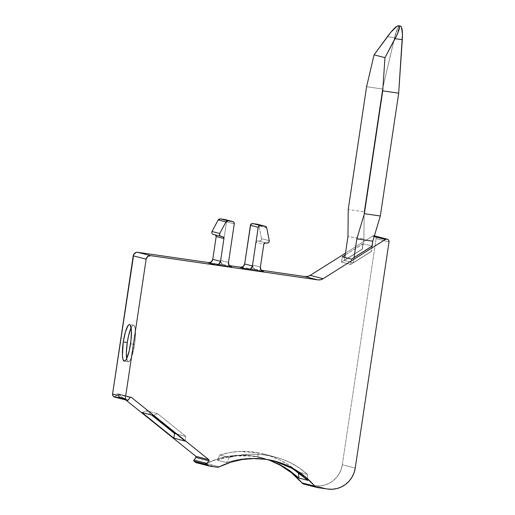 <?xml version="1.0" encoding="UTF-8"?>
<svg xmlns="http://www.w3.org/2000/svg" width="515" height="515" viewBox="0 0 515 515"><rect width="100%" height="100%" fill="white"/><g stroke="black" fill="none" stroke-linecap="round" stroke-linejoin="round"><path stroke-width="0.39" stroke-dasharray="2.58 1.93" d="M274.032 460.919L265.18 459.116C252.125 457.288 239.224 458.434 226.478 462.547L217.324 460.185L219.886 455.009L229.22 457.417C257.056 449.486 288.097 456.284 307.397 474.367L307.822 480.366L307.397 474.367L299.588 468.167L290.956 463.011L281.512 458.929L271.54 456.09L261.118 454.5L250.432 454.198L239.79 455.176L229.22 457.417L226.478 462.547L217.324 460.185L219.886 455.009L229.22 457.417L239.79 455.176L250.432 454.198L261.118 454.5L271.54 456.09L281.512 458.929L290.956 463.011L299.588 468.167L307.397 474.367L298.327 472.03L289.23 465.315L279.388 459.779L269.068 455.595L258.343 452.794L238.619 451.494L229.098 452.666L219.886 455.009L229.098 452.666L238.619 451.494L248.442 451.52L258.343 452.794L257.732 456.863L244.522 455.466L235.117 455.897L226.053 457.481L217.324 460.185L219.886 455.009L229.22 457.417L226.478 462.547L236.025 460.03L245.777 458.601L255.504 458.292L266.075 459.341L245.777 458.601L236.025 460.03L226.478 462.547L217.324 460.185L226.053 457.481L235.117 455.897L253.155 456.007A82.258 80.546 104.5 0 0 206.431 463.481L219.351 466.815L206.431 463.481L204.095 463.854L196.524 462.76L209.444 466.094L195.919 462.586M126.613 358.157L127.514 361.227L128.171 361.762L129.767 360.732L132.407 354.41L134.537 344.4L130.553 343.827L134.537 344.4A18.508 3.734 -81.8 0 0 133.559 325.145A18.508 3.734 -81.8 0 0 131.145 327.759L132.04 326.201L133.643 325.165L134.299 325.699L135.2 328.77L135.31 337.325L134.537 344.4A18.508 3.734 -81.8 0 0 135.027 327.752A18.508 3.734 -81.8 0 0 131.145 327.759M374.972 236.108L374.083 235.793L375.667 236.752L376.111 238.58L389.031 241.915L376.111 238.58A2.466 2.414 104.5 0 0 374.083 235.793L374.379 235.87A2.466 2.414 104.5 0 0 372.461 236.14L374.167 236.578L372.461 236.14L374.334 235.844M130.675 397.168L118.386 393.994L125.789 399.949L118.386 393.994L130.675 397.168L118.386 393.994A0.824 0.805 104.5 0 0 118.006 393.827L130.926 397.162L118.006 393.827A0.824 0.805 104.5 0 0 117.253 394.136L130.173 397.471L117.253 394.136L115.238 396.717L128.158 400.052L115.238 396.717L114.382 397.007A0.824 0.805 104.5 0 0 115.238 396.717L128.158 400.052M265.631 242.938L259.225 241.129C260.751 241.046 261.511 240.228 261.504 238.677L269.261 240.679L261.504 238.677L258.981 225.847L266.731 227.842M213.268 234.46L222.577 236.7L214.819 234.698L215.875 235.336M269.261 240.679L261.504 238.677L258.981 225.847L257.32 224.237L258.401 224.772L258.981 225.847L262.856 226.845L258.981 225.847L257.32 224.237M196.273 462.708A2.466 2.414 104.5 0 0 196.524 462.76L209.444 466.094M400.219 26.001L398.906 26.58L397.445 28.885L394.587 37.717A20.561 4.146 -81.8 0 1 400.039 25.975A20.561 4.146 -81.8 0 0 394.587 37.717L387.396 36.674L391.052 31.994M397.895 25.821L398.623 25.769M354.043 257.577L353.277 262.727L354.043 257.577L353.277 262.727L371.238 251.404L372.004 246.254M353.277 262.727L344.393 260.436L362.354 249.112L341.509 262.109L342.301 256.798L341.509 262.109L350.715 264.485L371.399 251.449L353.277 262.727L344.393 260.436L362.193 249.067L341.509 262.109L350.715 264.485L371.399 251.449L353.277 262.727L344.393 260.436L344.838 257.455L344.393 260.436L362.354 249.112L363.899 238.896L347.953 236.585L363.899 238.896L364.176 211.826L348.23 209.515M221.225 236.501L213.474 234.499C212.038 233.99 211.549 232.986 212.006 231.499L211.968 233.398L212.592 234.138L214.819 234.698A1.648 1.609 104.5 0 1 215.637 235.072A1.648 1.609 104.5 0 0 214.819 234.698L222.577 236.7M208.176 262.817L224.122 265.128L221.482 263.532L220.742 260.487L228.493 262.483L220.742 260.487L226.516 221.849L234.267 223.851L226.516 221.849A2.054 2.015 104.5 0 0 225.036 219.57M266.976 243.132L259.225 241.129C260.751 241.046 261.511 240.228 261.504 238.677L260.989 240.505L260.178 241.033L257.88 240.936A1.648 1.609 104.5 0 0 256.039 242.333L263.789 244.335M176.201 433.894L185.825 436.379L185.13 441.078L185.825 436.379L176.201 433.894L185.825 436.379L157.674 413.725L146.369 410.809L151.648 415.058M217.015 467.189L204.095 463.854A4.114 4.03 104.5 0 0 206.431 463.481L219.351 466.815M394.587 37.717L382.529 89.011L394.587 37.717L387.396 36.674L394.587 37.717L382.529 89.011L366.583 86.7L382.529 89.011L364.176 211.826L382.529 89.011L366.583 86.7M260.39 267.105L252.633 265.109L260.39 267.105L252.633 265.109L256.039 242.333L257.249 240.975L259.225 241.129M142.024 412.573L146.369 410.809L157.674 413.725L153.328 415.489L157.674 413.725L146.369 410.809L142.024 412.573L146.369 410.809M185.13 441.078L185.825 436.379L157.674 413.725L153.328 415.489M219.886 455.009C232.143 451.056 244.966 450.316 258.343 452.794L257.732 456.863L268.437 459.721L253.155 456.007L241.22 455.196L229.278 456.187L217.6 458.974L206.431 463.481A82.258 80.546 104.5 0 1 253.155 456.007L266.937 459.29L279.922 464.994M268.92 459.889L253.155 456.007A82.258 80.546 104.5 0 1 261.562 457.7L262.463 457.932M307.822 480.366L307.397 474.367L298.327 472.03C286.482 462.155 273.156 455.743 258.343 452.794L269.068 455.595L279.388 459.779L289.23 465.315L298.352 472.287M266.075 459.341L277.302 461.858M303.921 484.119A4.114 4.03 104.5 0 0 304.346 484.203L317.266 487.538L303.972 484.126M389.031 241.915L376.111 238.58L342.301 464.775L341.13 469.468L339.089 473.845L336.244 477.746L332.722 481.01L328.641 483.521L324.167 485.175L319.474 485.915L314.736 485.709L327.656 489.044L314.736 485.709L304.346 484.203L317.266 487.538M342.301 256.798L341.509 262.109L362.193 249.067L362.985 243.762L362.354 249.112L362.985 243.762L372.055 246.08L363.172 243.788L363.899 238.896L364.176 211.826L382.529 89.011M362.193 249.067L362.985 243.762L345.211 254.97L363.172 243.788L363.899 238.896L347.953 236.585M341.509 262.109L350.715 264.485L351.507 259.174L350.715 264.485L371.238 251.404M372.19 246.138L371.399 251.449M228.493 262.483L220.742 260.487A4.114 4.03 -75.5 0 0 224.122 265.128L231.048 266.918L224.122 265.128L218.508 264.317L224.122 265.128A4.114 4.03 -75.5 0 1 220.742 260.487L226.516 221.849L226.149 220.33L224.83 219.525M257.88 240.936A1.648 1.609 104.5 0 0 256.039 242.333L252.633 265.109A4.114 4.03 104.5 0 0 256.013 269.751L262.94 271.54L256.013 269.751L240.067 267.44M256.039 242.333L252.633 265.109L253.374 268.154L256.013 269.751L250.399 268.939L256.013 269.751L262.94 271.54M134.537 344.4A18.508 3.734 -81.8 0 1 130.301 359.882A18.508 3.734 -81.8 0 1 126.677 358.594A18.508 3.734 -81.8 0 0 128.254 361.781A18.508 3.734 -81.8 0 0 134.537 344.4L130.553 343.827M119.905 397.998A2.466 2.414 -75.5 0 1 119.023 395.713A2.466 2.414 -75.5 0 0 119.905 397.998M125.789 399.949L118.386 393.994A0.824 0.805 104.5 0 0 118.006 393.827L117.253 394.136L115.238 396.717L117.253 394.136L130.173 397.471M209.689 262.747L229.272 265.586M241.58 267.369L261.163 270.201M374.379 235.87L374.083 235.793A2.466 2.414 104.5 0 0 372.461 236.14L345.481 253.148L372.461 236.14L374.167 236.578M314.736 485.709L304.346 484.203L314.736 485.709A24.675 24.166 -75.5 0 0 342.301 464.775L355.228 468.109L342.301 464.775A24.675 24.166 -75.5 0 1 314.736 485.709L327.656 489.044M204.095 463.854L196.524 462.76L204.095 463.854A4.114 4.03 104.5 0 0 206.431 463.481M119.467 397.535L119.01 396.35M253.155 456.007A82.258 80.546 104.5 0 1 267.948 459.638A82.258 80.546 104.5 0 0 261.562 457.7M374.579 235.922A2.466 2.414 104.5 0 1 376.111 238.58L342.301 464.775L355.228 468.109M217.324 460.185C228.905 455.775 241.149 454.462 254.056 456.239M258.343 452.794L257.732 456.863M130.926 397.162L118.006 393.827A0.824 0.805 104.5 0 0 117.253 394.136M261.504 238.677L258.981 225.847M213.474 234.499L214.819 234.698M344.393 260.436L344.838 257.455M362.354 249.112L363.146 243.801M234.267 223.851L226.516 221.849A2.054 2.015 104.5 0 0 225.242 219.635M185.825 436.379L157.674 413.725M307.397 474.367L298.327 472.03M363.899 238.896L364.176 211.826M220.742 260.487L226.516 221.849M114.736 397.02A0.824 0.805 104.5 0 0 115.238 396.717M118.386 393.994A0.824 0.805 104.5 0 0 118.006 393.827M229.22 457.417L226.478 462.547M265.18 459.116L273.864 460.873M363.172 243.788L372.055 246.08M362.985 243.762L345.211 254.97M350.715 264.485L351.507 259.174M224.122 265.128L231.048 266.918M252.633 265.109A4.114 4.03 104.5 0 0 256.013 269.751M345.481 253.148L372.461 236.14M376.111 238.58L342.301 464.775M133.559 325.145L129.574 324.572M222.744 236.733L214.987 234.731M263.493 453.947L274.604 456.818M118.09 393.846L131.01 397.181M223.703 265.045L231.454 267.047M255.595 269.667L263.345 271.669M128.254 361.781L124.263 361.202M274.482 461.034L273.581 460.803"/><path stroke-width="0.77" d="M208.298 465.592L195.378 462.258A2.466 2.414 104.5 0 0 196.524 462.76L194.084 461.215L207.004 464.549L208.298 465.592L195.378 462.258L193.878 460.97L193.807 460.346L195.97 457.475L208.89 460.809L206.876 463.397L193.955 460.062L195.97 457.475L208.89 460.809L206.876 463.397L207.004 464.549A0.824 0.805 -75.5 0 1 206.876 463.397L193.955 460.062A0.824 0.805 104.5 0 0 194.084 461.215L207.004 464.549L208.298 465.592A2.466 2.414 -75.5 0 0 209.444 466.094L217.015 467.189A4.114 4.03 -75.5 0 0 219.351 466.815A82.258 80.546 -75.5 0 1 266.075 459.341L254.14 458.53L242.198 459.528L230.52 462.309L219.351 466.815A4.114 4.03 -75.5 0 1 217.015 467.189L209.444 466.094A2.466 2.414 -75.5 0 1 208.298 465.592L195.378 462.258L194.084 461.215L207.004 464.549L209.444 466.094L217.015 467.189L219.351 466.815A82.258 80.546 -75.5 0 1 266.075 459.341A82.258 80.546 -75.5 0 1 274.482 461.034A82.258 80.546 -75.5 0 1 314.826 486.192L301.906 482.858A4.114 4.03 104.5 0 0 303.921 484.119L316.841 487.454A4.114 4.03 -75.5 0 1 314.826 486.192L301.906 482.858L291.696 472.931L279.922 464.994M131.164 327.727L128.596 335.593L127.269 342.527A18.508 3.734 -81.8 0 1 131.145 327.759A18.508 3.734 -81.8 0 0 127.269 342.527L123.285 341.947A18.508 3.734 98.2 0 1 129.574 324.572A18.508 3.734 98.2 0 1 130.553 343.827A18.508 3.734 98.2 0 1 124.263 361.202A18.508 3.734 98.2 0 1 123.285 341.947L122.416 355.163L123.001 359.438L124.186 361.189L125.782 360.152L126.664 358.627L129.233 350.754L131.016 340.235L131.422 330.611L130.308 325.12L129.651 324.585L128.892 324.753L128.055 325.622L125.415 331.937L123.285 341.947A18.508 3.734 98.2 0 1 129.651 324.585A18.508 3.734 98.2 0 1 130.553 343.827A18.508 3.734 98.2 0 1 124.186 361.189A18.508 3.734 98.2 0 1 123.285 341.947L127.269 342.527L126.368 352.852L126.677 358.594A18.508 3.734 -81.8 0 1 127.269 342.527L123.285 341.947M374.579 235.922A2.466 2.414 104.5 0 0 374.379 235.857L387.003 239.127A2.466 2.414 -75.5 0 1 389.031 241.915L388.587 240.087L387.892 239.443L387.003 239.127L385.381 239.475A2.466 2.414 -75.5 0 1 389.031 241.915L355.228 468.109A24.675 24.166 -75.5 0 1 327.656 489.044L332.394 489.25L337.087 488.51L341.561 486.855L345.642 484.345L349.17 481.081L352.009 477.18L354.056 472.802L355.228 468.109L389.031 241.915L355.228 468.109A24.675 24.166 -75.5 0 1 327.656 489.044L317.266 487.538A4.114 4.03 -75.5 0 1 316.841 487.454M119.01 396.35L119.023 395.713L112.566 394.039A2.466 2.414 104.5 0 0 113.442 396.331L119.905 397.998L118.817 397.117L125.274 398.784L127.025 400.194A0.824 0.805 -75.5 0 0 128.158 400.052L130.173 397.471L128.158 400.052A0.824 0.805 -75.5 0 1 127.025 400.194L127.92 400.264L130.173 397.471A0.824 0.805 -75.5 0 1 131.306 397.329L208.768 459.657A0.824 0.805 -75.5 0 1 208.89 460.809L206.876 463.397L193.955 460.062A0.824 0.805 104.5 0 0 194.084 461.215M212.006 231.499L219.763 233.501L225.937 221.933L228.01 220.864L220.246 218.862L218.18 219.937L212.006 231.499L219.763 233.501L219.725 235.4L220.343 236.134L223.169 236.913L223.928 238.554L216.171 236.552L212.772 259.328L220.523 261.33L223.928 238.554A1.648 1.609 -75.5 0 0 222.577 236.7L221.225 236.501C219.789 235.992 219.3 234.988 219.763 233.501L225.937 221.933L228.01 220.864L226.812 221.07L225.937 221.933L218.18 219.937L212.006 231.499L219.763 233.501L225.937 221.933L218.18 219.937L212.006 231.499C211.549 232.986 212.038 233.99 213.474 234.499M266.731 227.842L269.261 240.679C269.261 242.23 268.502 243.048 266.976 243.132L265 242.971L263.789 244.335A1.648 1.609 -75.5 0 1 265.631 242.938L266.976 243.132L265.631 242.938A1.648 1.609 -75.5 0 0 263.789 244.335L260.39 267.105L261.124 270.15L263.77 271.753L247.818 269.442L240.067 267.44A4.114 4.03 104.5 0 0 244.664 263.95L252.414 265.952L258.189 227.321A2.054 2.015 -75.5 0 1 260.487 225.576L265.264 226.278L257.32 224.237L265.058 226.233L266.731 227.842L269.261 240.679L268.74 242.501L266.976 243.132C268.502 243.048 269.261 242.23 269.261 240.679L266.731 227.842L266.146 226.767L265.058 226.233L266.731 227.842M215.412 234.911L216.171 236.552L212.772 259.328L220.523 261.33L223.928 238.554L216.171 236.552L212.772 259.328L220.523 261.33L223.928 238.554A1.648 1.609 -75.5 0 0 222.577 236.7L213.261 234.46M228.01 220.864L232.58 221.527L224.83 219.525L220.246 218.862L224.122 219.866L232.58 221.527A2.054 2.015 -75.5 0 1 234.267 223.851L233.9 222.332L232.58 221.527L220.246 218.862L219.049 219.075L218.18 219.937L225.937 221.933M262.94 271.54L263.77 271.753A4.114 4.03 104.5 0 1 260.39 267.105L263.789 244.335L260.39 267.105A4.114 4.03 104.5 0 0 263.77 271.753L247.818 269.442L250.818 268.656L252.414 265.952L258.189 227.321L250.438 225.319L244.664 263.95L252.414 265.952A4.114 4.03 -75.5 0 1 247.818 269.442L240.067 267.44L243.067 266.654L244.664 263.95L250.702 224.559L252.736 223.574L265.058 226.233L260.487 225.576L265.058 226.233L261.195 225.235L252.736 223.574L260.487 225.576L252.736 223.574A2.054 2.015 104.5 0 0 250.438 225.319L258.189 227.321L258.987 225.963L260.487 225.576L252.736 223.574A2.054 2.015 104.5 0 0 250.438 225.319L258.189 227.321A2.054 2.015 -75.5 0 1 260.487 225.576M195.378 462.258A2.466 2.414 104.5 0 0 196.273 462.708L209.193 466.043M390.988 32.072L396.923 26.291L398.842 25.827L399.498 26.96L399.415 28.119L397.541 33.668L384.969 57.654L374.07 54.841L391.052 31.994L394.323 28.428L397.895 25.821M372.004 246.254L372.783 241.194L356.837 238.883L354.043 257.577M344.838 257.455L347.953 236.585L344.838 257.455L347.953 236.585L348.23 209.515L366.583 86.7L374.07 54.841L387.396 36.674C392.868 29.368 396.608 25.731 398.623 25.769L399.498 26.96L397.541 33.668L384.969 57.654L374.07 54.841L387.396 36.674M356.837 238.883L372.783 241.194L372.19 246.138L351.507 259.174L342.301 256.798L345.211 254.97L342.301 256.798L351.507 259.174L372.19 246.138L372.783 241.194L380.327 215.991L398.681 93.176L402.286 39.7L395.095 38.657L384.969 57.654L382.735 90.865L364.375 213.686L356.837 238.883L364.375 213.686L356.837 238.883L372.783 241.194L380.327 215.991L364.375 213.686L382.735 90.865L364.375 213.686L380.327 215.991L398.681 93.176L382.735 90.865L384.969 57.654L374.07 54.841L366.583 86.7L374.07 54.841M216.171 236.552A1.648 1.609 104.5 0 0 215.637 235.072A1.648 1.609 104.5 0 1 216.171 236.552L223.928 238.554M232.793 221.572L225.036 219.57A2.054 2.015 104.5 0 0 224.83 219.525L232.58 221.527L220.246 218.862L218.18 219.937M151.648 415.058L174.521 433.463L151.648 415.058L174.521 433.463L176.201 433.894L174.521 433.463L173.825 438.162L142.024 412.573L153.328 415.489L185.13 441.078L173.825 438.162L142.024 412.573L153.328 415.489L185.13 441.078L173.825 438.162L142.024 412.573L153.328 415.489L185.13 441.078L173.825 438.162L174.521 433.463L176.201 433.894M372.783 241.194L380.327 215.991L398.681 93.176L382.735 90.865L384.969 57.654M382.735 90.865L398.681 93.176L402.447 34.376L401.481 27.244L400.438 26.053L398.842 25.827C400.335 26.69 399.086 30.971 395.095 38.657L402.286 39.7A20.561 4.146 -81.8 0 0 400.438 26.053L398.842 25.827M400.129 25.982L400.219 26.001A20.561 4.146 -81.8 0 0 400.129 25.982A20.561 4.146 -81.8 0 0 400.039 25.975A20.561 4.146 -81.8 0 1 400.219 26.001L400.438 26.053A20.561 4.146 -81.8 0 1 402.286 39.7L395.095 38.657M348.23 209.515L366.583 86.7L348.23 209.515L347.953 236.585L348.23 209.515M232.58 221.527A2.054 2.015 -75.5 0 1 234.267 223.851L228.493 262.483L229.233 265.528L231.872 267.13A4.114 4.03 -75.5 0 1 228.493 262.483L234.267 223.851L228.493 262.483A4.114 4.03 -75.5 0 0 231.872 267.13L215.927 264.819L208.176 262.817L211.169 262.032L212.772 259.328A4.114 4.03 -75.5 0 1 208.176 262.817L215.927 264.819L231.872 267.13L215.927 264.819L208.176 262.817A4.114 4.03 -75.5 0 0 212.772 259.328M127.025 400.194L114.105 396.859L113.442 396.331A2.466 2.414 104.5 0 1 112.566 394.039L119.023 395.713L118.817 397.117L125.274 398.784L127.025 400.194L114.105 396.859L113.442 396.331L119.905 397.998L118.817 397.117L119.023 395.713L112.566 394.039L133.224 255.82L146.144 259.154L125.274 398.784L127.025 400.194L114.105 396.859A0.824 0.805 104.5 0 0 114.401 397.007L113.01 395.868L112.566 394.039L133.758 254.307L136.243 252.414L137.814 252.331L209.689 262.747M193.955 460.062L195.97 457.475A0.824 0.805 104.5 0 0 195.848 456.322L208.768 459.657L208.89 460.809L195.97 457.475L195.848 456.322L125.789 399.949L195.848 456.322L208.768 459.657A0.824 0.805 -75.5 0 1 208.89 460.809M268.92 459.889L279.639 464.504L268.92 459.889M289.733 470.633L279.639 464.504L289.733 470.633L298.9 478.062L289.733 470.633M298.327 472.03L298.9 478.062L298.327 472.03L298.9 478.062L307.822 480.366L298.861 472.654L307.822 480.366L298.9 478.062L284.557 467.253L268.437 459.721M288.632 466.429L298.861 472.654L288.632 466.429L277.302 461.858L288.632 466.429M374.167 236.578L385.381 239.475L374.167 236.578L385.381 239.475L323.143 278.705A8.227 8.053 -75.5 0 1 317.736 279.864L304.816 276.529A8.227 8.053 104.5 0 0 310.223 275.37L323.143 278.705L320.536 279.767L317.736 279.864L304.816 276.529L307.616 276.433L310.223 275.37L345.481 253.148L310.223 275.37L323.143 278.705A8.227 8.053 -75.5 0 1 317.736 279.864L150.74 255.665L137.814 252.331A4.114 4.03 -75.5 0 0 133.224 255.82L146.144 259.154A4.114 4.03 -75.5 0 1 150.74 255.665L137.814 252.331A4.114 4.03 -75.5 0 0 133.224 255.82L146.144 259.154L125.274 398.784L118.817 397.117L119.905 397.998L119.467 397.535M374.379 235.87L387.003 239.127L374.379 235.87M225.57 219.796L220.246 218.862M220.523 261.33A4.114 4.03 -75.5 0 1 215.927 264.819L218.927 264.034L220.523 261.33A4.114 4.03 -75.5 0 1 215.927 264.819M229.272 265.586L241.58 267.369M317.736 279.864L150.74 255.665L147.741 256.444L146.144 259.154A4.114 4.03 -75.5 0 1 150.74 255.665L317.736 279.864L304.816 276.529L261.163 270.201L304.816 276.529A8.227 8.053 104.5 0 0 310.223 275.37L323.143 278.705L385.381 239.475A2.466 2.414 -75.5 0 1 387.003 239.127M374.083 235.793L374.972 236.108M304.346 484.203L301.906 482.858A82.258 80.546 104.5 0 0 267.948 459.638A82.258 80.546 104.5 0 1 301.906 482.858A4.114 4.03 104.5 0 0 304.346 484.203M277.302 461.858L274.032 460.919M130.675 397.168L131.306 397.329A0.824 0.805 -75.5 0 0 130.173 397.471L130.926 397.162A0.824 0.805 -75.5 0 1 131.306 397.329L208.768 459.657L195.848 456.322L125.789 399.949M314.826 486.192A82.258 80.546 -75.5 0 0 266.075 459.341L279.864 462.631L292.842 468.328L304.616 476.266L315.927 487.087L327.656 489.044L317.266 487.538A4.114 4.03 -75.5 0 1 314.826 486.192L301.906 482.858M221.225 236.501C219.789 235.992 219.3 234.988 219.763 233.501M257.32 224.237L252.736 223.574M207.004 464.549A0.824 0.805 -75.5 0 1 206.876 463.397M225.242 219.635A2.054 2.015 104.5 0 0 224.83 219.525M380.327 215.991L364.375 213.686M398.681 93.176L402.286 39.7M398.623 25.769L400.438 26.053M250.438 225.319L244.664 263.95L252.414 265.952L258.189 227.321M127.269 342.527A18.508 3.734 -81.8 0 0 126.677 358.594M114.105 396.859A0.824 0.805 104.5 0 0 114.736 397.02M174.521 433.463L173.825 438.162M195.97 457.475A0.824 0.805 104.5 0 0 195.848 456.322M298.9 478.062L307.822 480.366L292.34 468.431L273.864 460.873M345.211 254.97L342.301 256.798L351.507 259.174L372.03 246.093M231.048 266.918L231.872 267.13M252.414 265.952A4.114 4.03 -75.5 0 1 247.818 269.442L240.067 267.44A4.114 4.03 104.5 0 0 244.664 263.95M263.77 271.753L247.818 269.442M113.442 396.331L119.905 397.998M112.566 394.039L133.224 255.82M261.163 270.201L304.816 276.529M310.223 275.37L345.481 253.148M150.74 255.665L137.814 252.331M119.023 395.713L118.817 397.117M131.306 397.329L208.768 459.657M385.381 239.475L323.143 278.705M146.144 259.154L125.274 398.784M387.254 239.179L374.334 235.844M114.401 397.007L127.321 400.342M274.482 461.034L273.581 460.803"/></g></svg>
